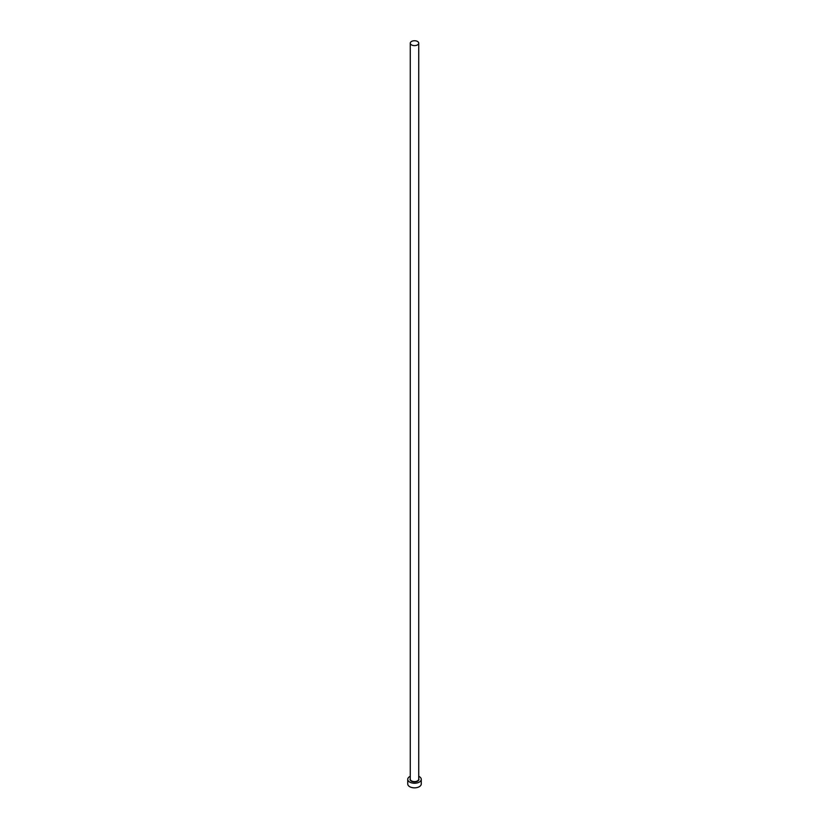 <?xml version="1.0" encoding="UTF-8"?>
<svg xmlns="http://www.w3.org/2000/svg" width="829" height="829" viewBox="0 0 829 829"><rect width="100%" height="100%" fill="white"/><g stroke="black" fill="none" stroke-linecap="round" stroke-linejoin="round"><path stroke-width="1.24" d="M411.516 44.901A4.228 2.435 0 0 0 416.117 45.429A4.228 2.435 0 0 0 418.728 43.181A4.228 2.435 0 0 0 417.484 41.45A4.228 2.435 0 0 0 412.883 40.922A4.228 2.435 0 0 0 410.272 43.181A4.228 2.435 0 0 0 411.516 44.901M410.272 776.296A6.767 3.907 0 0 0 407.733 779.343A6.767 3.907 0 0 0 409.723 782.099A6.767 3.907 0 0 0 417.091 782.949A6.767 3.907 0 0 0 421.267 779.343A6.767 3.907 0 0 0 419.277 776.586A6.767 3.907 0 0 0 418.728 776.296M407.733 779.343L407.733 783.944A6.767 3.907 0 0 0 409.723 786.7A6.767 3.907 0 0 0 417.091 787.55A6.767 3.907 0 0 0 421.267 783.944L421.267 779.343M418.728 778.535A4.456 2.57 180 0 1 416.832 781.529A4.456 2.57 180 0 1 411.35 781.156A4.456 2.57 180 0 1 410.272 778.535M410.272 43.181L410.272 779.156A4.228 2.435 0 0 0 411.516 780.887A4.228 2.435 0 0 0 416.117 781.415A4.228 2.435 0 0 0 418.728 779.156L418.728 43.181"/></g></svg>
